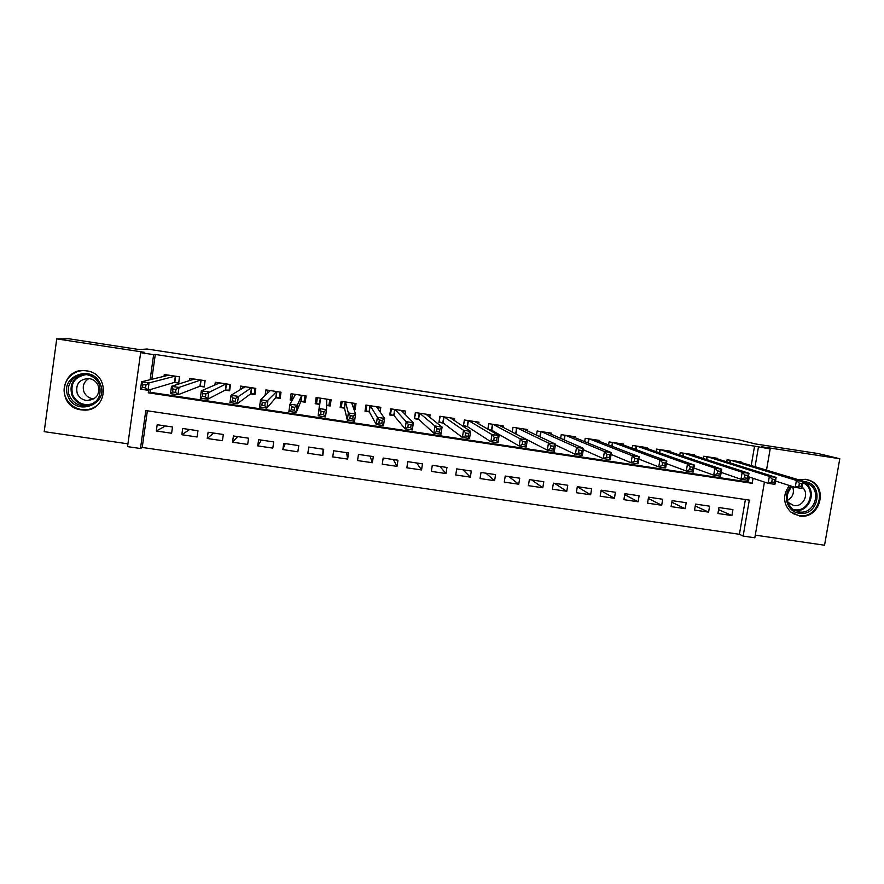 <?xml version="1.0" encoding="UTF-8"?>
<svg xmlns="http://www.w3.org/2000/svg" width="884" height="884" viewBox="0 0 884 884"><rect width="100%" height="100%" fill="white"/><g stroke="black" fill="none" stroke-linecap="round" stroke-linejoin="round"><path stroke-width="1.33" d="M81.184 409.844L83.173 410.032C107.715 412.276 111.086 373.567 86.521 370.849L85.759 370.75C60.488 366.904 55.847 407.115 81.184 409.844M789.379 485.515C782.605 494.952 783.036 503.758 790.694 511.935L799.423 515.924C819.733 519.914 829.104 486.907 809.479 480.332L805.81 479.36L798.075 479.913M147.385 410.795L142.236 447.448L140.479 448.508L127.539 446.63L140.655 352.65L153.639 354.639L150.125 379.711M755.279 535.14L824.551 545.218L839.8 458.73L818.175 453.558L755.212 443.912L738.471 439.702L147.087 349.025L139.329 349.567L68.93 338.782L56.731 338.892L44.2 431.646L127.937 443.834M764.439 482.089L754.826 537.781L743.124 536.08L749.312 500.123L145.794 410.563L140.479 448.508M142.236 447.448L739.411 534.29L743.124 536.08M174.247 382.441L178.723 383.115L179.618 376.827L164.258 374.507L164.004 376.341M199.773 386.297L204.226 386.971L205.121 380.695L189.828 378.385L189.519 380.573M225.188 390.131L229.63 390.805L230.525 384.551L215.298 382.242L214.9 384.982M250.503 393.955L254.923 394.618L255.83 388.374L240.658 386.076L240.128 389.756M275.709 397.756L280.118 398.43L281.024 392.198L265.918 389.91L265.112 395.468M300.825 401.557L305.201 402.209L306.129 395.999L291.079 393.723L290.162 399.944L292.173 400.242M326.616 405.447L330.196 405.988L331.124 399.789L316.141 397.513L315.212 403.723L319.588 404.386M354.042 409.59L355.081 409.745L356.02 403.557L341.091 401.292L340.163 407.491L344.517 408.154M380.109 411.922L380.805 407.314L365.943 405.06L365.004 411.248L369.346 411.9M405.016 414.264L405.502 411.06L390.695 408.817L389.756 414.983L394.076 415.635M429.723 417.248L430.099 414.784L415.358 412.552L414.408 418.707L418.707 419.347M454.288 420.486L454.597 418.497L439.912 416.265L438.961 422.408L443.238 423.06M478.73 423.867L478.995 422.187L464.365 419.977L463.404 426.099L467.68 426.751M503.073 427.315L503.294 425.878L488.73 423.668L487.858 429.16M527.306 430.806L527.505 429.536L512.996 427.337L512.234 432.077M551.428 434.32L551.616 433.193L537.163 431.005L536.489 435.16M575.462 437.845L575.628 436.829L561.229 434.652L560.633 438.353M599.396 441.381L599.551 440.453L585.208 438.287L584.667 441.613M623.231 444.917L623.375 444.066L609.087 441.901L608.59 444.928M646.977 448.442L647.099 447.658L632.878 445.503L632.414 448.287M670.613 451.967L670.735 451.238L656.569 449.094L656.138 451.658M694.172 455.481L694.283 454.807L680.172 452.674L679.774 455.05M717.631 458.995L717.742 458.365L703.675 456.232L703.299 458.453M718.593 509.648L731.908 515.549L717.93 513.493L718.946 507.549L732.924 509.604L731.908 515.549M695.255 505.968L708.592 512.123L694.559 510.068L695.575 504.101L709.609 506.167L708.592 512.123M671.84 502.245L685.188 508.687L671.1 506.62L672.105 500.642L686.194 502.72L685.188 508.687M648.326 498.477L661.696 505.239L647.552 503.162L648.547 497.162L662.691 499.25L661.696 505.239M624.734 494.642L638.104 501.769L623.905 499.681L624.9 493.681L639.099 495.769L638.104 501.769M601.065 490.742L614.424 498.289L600.17 496.2L601.153 490.178L615.408 492.277L614.424 498.289M577.307 486.752L590.645 494.797L576.335 492.697L577.318 486.664L591.628 488.775L590.645 494.797M554.445 483.294L566.777 491.294L552.412 489.183L553.384 483.139L567.76 485.261L566.777 491.294M531.693 479.935L542.809 487.769L528.389 485.647L529.361 479.592L543.782 481.725L542.809 487.769M508.864 476.575L518.753 484.233L504.267 482.111L505.239 476.045L519.726 478.178L518.753 484.233M485.946 473.194L494.598 480.686L480.056 478.553L481.018 472.465L495.559 474.609L494.598 480.686M462.94 469.802L470.343 477.128L455.746 474.984L456.708 468.885L471.305 471.039L470.343 477.128M439.845 466.398L446 473.548L431.348 471.393L432.298 465.282L446.95 467.448L446 473.548M416.673 462.984L421.558 469.957L406.839 467.802L407.778 461.669L422.497 463.846L421.558 469.957M393.402 459.558L397.015 466.354L382.242 464.188L383.181 458.045L397.955 460.221L397.015 466.354M370.042 456.111L372.374 462.73L357.534 460.553L358.473 454.409L373.302 456.597L372.374 462.73M346.605 452.652L347.633 459.094L332.738 456.906L333.666 450.752L348.561 452.939L347.633 459.094M323.069 449.183L322.793 455.448L307.842 453.249L308.903 447.094M285.223 443.602L282.836 449.58L297.853 451.79L298.77 445.602L283.753 443.392L282.836 449.58M261.454 440.099L257.73 445.89L272.802 448.111L273.72 441.912L258.636 439.691L257.73 445.89M237.597 436.586L232.525 442.188L247.664 444.42L248.57 438.199L233.431 435.978L232.525 442.188M213.641 433.061L207.221 438.475L222.425 440.707L223.32 434.486L208.116 432.243L207.221 438.475M189.596 429.513L181.817 434.74L197.077 436.983L197.961 430.74L182.701 428.497L181.817 434.74M739.411 534.29L745.389 499.548M322.793 455.448L323.71 449.282L308.759 447.072L307.842 453.249M172.513 426.994L157.186 424.729L156.302 430.994L171.618 433.248L172.513 426.994M751.212 465.614L754.56 446.155L155.286 354.462L151.805 379.302M150.357 389.579L149.982 392.275L748.405 481.99L749.256 477.029M741.002 462.498L741.101 461.901L727.09 459.779L726.736 461.857M489.349 430.022L492.012 430.42M329.666 402.308L330.063 399.623M316.373 397.557L315.975 400.242M140.655 352.65L144.512 352.318L56.731 338.892M155.286 354.462L153.639 354.639M754.56 446.155L770.163 448.95L766.483 470.277M839.8 458.73L761.522 446.752L770.163 448.95M148.667 390.087L148.291 392.805L752.207 483.305L753.069 478.299M755.046 466.785L758.428 447.149M748.405 481.99L752.207 483.305M149.982 392.275L148.291 392.805M165.463 425.955L156.302 430.994M353.987 406.762L355.081 409.745M329.389 402.264L330.086 402.375L330.196 405.988M317.002 400.397L315.875 400.231L315.212 403.723M292.14 396.629L290.162 399.944M305.731 398.684L304.903 398.562M799.346 483.239L798.86 486.012L801.567 486.421L802.053 483.636L799.346 483.239L796.407 480.443L803.147 481.46L801.943 488.399L795.202 487.393L796.407 480.443L731.178 460.398M737.013 461.282L804.705 481.625C824.562 483.846 818.739 516.897 799.191 513.217C786.97 511.969 781.887 494.686 791.279 486.123M798.86 486.012L795.202 487.393L775.5 481.029M801.567 486.421L801.943 488.399M802.053 483.636L803.147 481.46M792.119 486.399C785.412 494.244 785.489 501.792 792.362 509.007L798.97 511.902C814.949 515.052 822.695 489.294 807.457 483.614L802.959 482.542M792.539 486.531C794.639 492.565 792.893 497.217 787.324 500.466M787.743 502.2L793.721 505.515C803.401 507.46 809.965 493.173 802.153 487.172M792.86 513.527L798.782 515.56C818.927 519.505 828.231 486.797 808.772 480.244L804.97 479.25M100.312 384.098C109.572 404.154 75.891 417.149 68.09 396.474C58.753 376.341 92.61 363.379 100.312 384.098M69.527 395.966C72.366 401.966 77.129 405.292 83.803 405.955C96.931 404.397 102.113 397.248 99.34 384.507C96.688 378.783 92.201 375.468 85.87 374.54C74.322 372.871 64.676 385.523 69.527 395.966M93.969 398.839L93.671 398.828C89.14 398.353 85.925 396.076 84.013 391.999C82.146 386.22 83.781 381.733 88.919 378.518M77.251 393.535C79.217 397.723 82.532 400.065 87.196 400.551C96.466 399.502 100.124 394.474 98.179 385.49C96.301 381.435 93.129 379.103 88.643 378.485C79.118 379.291 75.317 384.308 77.251 393.535M87.947 371.114L86.113 370.816C71.737 368.65 59.648 384.396 65.703 397.391C69.25 404.883 75.195 409.027 83.538 409.8C88.389 409.988 92.732 408.673 96.577 405.855M85.372 405.513L86.334 405.9M713.642 457.746L776.13 477.393L774.925 484.344L768.163 483.327L748.405 476.741M771.754 481.946L774.472 482.355L774.959 479.559L772.24 479.15L771.754 481.946L768.163 483.327L769.356 476.377L707.786 456.851M772.24 479.15L769.356 476.377L776.13 477.393L774.959 479.559M774.472 482.355L774.925 484.344M745.013 475.062L744.527 477.857L747.256 478.266L747.742 475.47L745.013 475.062L742.195 472.277L748.991 473.305L747.798 480.277L740.991 479.261L742.195 472.277L684.293 453.293M690.172 454.188L748.991 473.305L747.742 475.47M744.527 477.857L740.991 479.261L721.189 472.41M747.256 478.266L747.798 480.277M717.653 470.94L717.178 473.747L719.919 474.156L720.394 471.36L717.653 470.94L714.902 468.166L721.731 469.194L720.537 476.189L713.708 475.161L714.902 468.166L660.702 449.724M666.613 450.619L721.731 469.194L720.394 471.36M717.178 473.747L713.708 475.161L693.841 468.023M719.919 474.156L720.537 476.189M690.172 466.807L689.697 469.625L692.459 470.034L692.934 467.227L690.172 466.807L687.476 464.034L694.349 465.072L693.155 472.078L686.293 471.05L687.476 464.034L637.033 446.133M642.955 447.028L694.349 465.072L692.934 467.227M689.697 469.625L686.293 471.05L666.392 463.57M692.459 470.034L693.155 472.078M662.569 462.652L662.094 465.47L664.867 465.89L665.332 463.072L662.569 462.652L659.928 459.89L666.834 460.929L665.652 467.945L658.757 466.918L659.928 459.89L613.253 442.53M619.209 443.437L666.834 460.929L665.332 463.072M662.094 465.47L658.757 466.918L638.812 459.05M664.867 465.89L665.652 467.945M634.834 458.487L634.369 461.304L637.143 461.724L637.618 458.895L634.834 458.487L632.259 455.713L639.187 456.763L638.016 463.802L631.088 462.763L632.259 455.713L589.396 438.917M595.363 439.823L639.187 456.763L637.618 458.895M634.369 461.304L631.088 462.763L611.12 454.442M637.143 461.724L638.016 463.802M606.976 454.288L606.501 457.127L609.297 457.547L609.761 454.707L606.976 454.288L604.457 451.525L611.419 452.575L610.258 459.636L603.297 458.597L604.457 451.525L565.428 435.282M571.429 436.199L611.419 452.575L609.761 454.707M606.501 457.127L603.297 458.597L583.307 449.724M609.297 457.547L610.258 459.636M578.976 450.078L578.512 452.917L581.318 453.337L581.783 450.497L578.976 450.078L576.534 447.326L583.528 448.376L582.368 455.459L575.385 454.409L576.534 447.326L541.384 431.646M547.406 432.552L583.528 448.376L581.783 450.497M578.512 452.917L575.385 454.409L555.384 444.873M581.318 453.337L582.368 455.459M550.854 445.845L550.4 448.696L553.218 449.116L553.671 446.276L550.854 445.845L548.478 443.094L555.506 444.155L554.356 451.249L547.329 450.199L548.478 443.094L517.228 427.989M523.273 428.895L555.506 444.155L553.671 446.276M550.4 448.696L547.329 450.199L515.637 433.834M553.218 449.116L554.356 451.249M500.62 426.044L500.72 425.48M522.599 441.591L522.146 444.453L524.974 444.873L525.439 442.022L522.599 441.591L520.289 438.851L527.35 439.912L526.201 447.028L519.151 445.967L520.289 438.851L492.985 424.309M499.051 425.226L527.35 439.912L525.439 442.022M522.146 444.453L519.151 445.967L491.769 430.287L488.244 429.381M524.974 444.873L526.201 447.028M476.476 422.552L476.587 421.823M463.492 425.547L464.487 419.988M494.222 437.326L493.769 440.188L496.609 440.619L497.062 437.757L494.222 437.326L491.968 434.585L499.062 435.646L497.924 442.785L490.841 441.724L491.968 434.585L468.642 420.618M474.73 421.546L499.062 435.646L497.062 437.757M493.769 440.188L490.841 441.724L467.47 426.618L463.603 425.613M496.609 440.619L497.924 442.785M452.21 419.104L452.365 418.154M439.061 421.734L440.221 416.32M465.702 433.038L465.249 435.9L468.111 436.331L468.553 433.469L465.702 433.038L463.514 430.298L470.642 431.37L469.514 438.519L462.387 437.447L463.514 430.298L444.199 416.916M450.321 417.845L470.642 431.37L468.553 433.469M465.249 435.9L462.387 437.447L443.072 422.928L439.337 421.944M468.111 436.331L469.514 438.519M427.845 415.756L428.044 414.474M414.541 417.856L415.845 412.618M437.05 428.729L436.597 431.602L439.47 432.033L439.923 429.16L437.05 428.729L434.928 425.989L442.088 427.071L440.972 434.232L433.812 433.16L434.928 425.989L419.657 413.204M425.801 414.132L442.088 427.071L439.923 429.16M436.597 431.602L433.812 433.16L418.574 419.226L414.983 418.265M439.47 432.033L440.972 434.232M403.347 412.585L403.623 410.773M389.932 413.845L390.518 414.574L391.38 408.916M408.264 424.397L407.822 427.281L410.706 427.712L411.148 424.828L408.264 424.397L406.209 421.668L413.403 422.751L412.298 429.933L405.104 428.851L406.209 421.668L395.015 409.469M401.192 410.397L413.403 422.751L411.148 424.828M407.822 427.281L405.104 428.851L393.977 415.513L390.518 414.574M410.706 427.712L412.298 429.933M378.683 409.856L379.114 407.06M365.269 409.513L365.965 410.861L366.816 405.192M379.335 420.044L378.893 422.928L381.8 423.37L382.242 420.475L379.335 420.044L377.358 417.314L384.584 418.408L383.479 425.613L376.264 424.53L377.358 417.314L370.286 405.723M376.474 406.662L384.584 418.408L382.242 420.475M378.893 422.928L376.264 424.53L369.28 411.789L365.965 410.861M381.8 423.37L383.479 425.613M353.699 408.629L354.506 403.325M340.782 403.325L341.147 401.303L341.401 402.452L341.301 407.137L342.163 401.458M350.285 415.668L349.843 418.563L352.749 419.005L353.191 416.11L350.285 415.668L348.362 412.95L355.622 414.043L354.539 421.27L347.279 420.176L348.362 412.95L345.445 401.955L344.495 408.043L341.301 407.137M351.666 402.894L355.622 414.043L353.191 416.11M349.843 418.563L347.279 420.176L344.495 408.043M352.749 419.005L354.539 421.27M326.627 405.215L328.936 405.27L329.787 399.59M320.649 414.187L323.577 414.618L324.008 411.712L321.08 411.281L320.649 414.187L318.163 415.812L319.234 408.563L326.527 409.657L325.445 416.905L318.163 415.812L319.599 404.286L316.549 403.402L317.4 397.712M321.08 411.281L319.234 408.563L320.505 398.176L319.599 404.286M326.748 399.126L326.527 409.657L324.008 411.712M323.577 414.618L325.445 416.905M305.256 398.618L305.643 395.921M305.223 398.618L305.179 396.971L304.129 401.524L304.98 395.822M292.394 399.855L291.698 399.645L292.538 393.944M304.129 401.524L300.858 401.458L296.228 412.519L288.902 411.414L289.974 404.154L295.477 394.386M291.753 406.861L289.974 404.154L297.3 405.259L296.228 412.519L294.262 410.22L294.692 407.303L291.753 406.861L291.322 409.778L294.262 410.22M301.742 395.336L297.3 405.259L294.692 407.303M288.902 411.414L291.322 409.778M280.814 393.623L279.233 397.767L280.073 392.054M267.067 393.634L267.576 390.164M279.233 397.767L275.786 397.667L266.869 408.11L259.509 407.005L260.57 399.723L270.327 390.573M262.272 402.43L260.57 399.723L267.929 400.828L266.869 408.11L264.802 405.789L265.222 402.872L262.272 402.43L261.841 405.347L264.802 405.789M276.626 391.535L265.222 402.872M259.509 407.005L261.841 405.347M255.111 393.303L254.227 393.988L255.056 388.264M242.205 388.496L242.514 386.363M254.227 393.988L250.614 393.866L237.365 403.69L229.973 402.574L231.022 395.27L245.067 386.761M232.658 397.977L231.022 395.27L238.426 396.386L237.365 403.69L235.199 401.347L235.63 398.419L232.658 397.977L232.238 400.905L235.199 401.347M251.41 387.711L235.63 398.419M229.973 402.574L232.238 400.905M229.763 389.844L229.122 390.198L229.95 384.463M217.144 384.032L217.353 382.551M229.122 390.198L225.343 390.054L207.729 399.236L200.292 398.12L201.342 390.794L219.74 382.916M202.9 393.49L201.342 390.794L208.779 391.921L207.729 399.236L205.464 396.883L205.884 393.944L202.9 393.49L202.48 396.43L205.464 396.883M226.094 383.877L205.884 393.944M200.292 398.12L202.48 396.43M204.337 386.22L204.734 380.639M191.938 379.811L192.093 378.717M203.917 386.385L199.961 386.22L177.938 394.772L170.479 393.645L171.518 386.308L194.292 379.059M172.999 388.993L171.518 386.308L178.988 387.435L177.938 394.772L175.584 392.386L175.993 389.446L172.999 388.993L172.579 391.943L175.584 392.386M200.668 380.021L178.988 387.435L175.993 389.446M170.479 393.645L172.579 391.943M178.811 382.507L179.419 376.805M166.601 375.7L166.722 374.882M178.601 382.573L174.48 382.374L148.015 390.275L140.512 389.148L141.539 381.789L168.745 375.181M142.954 384.474L141.539 381.789L149.053 382.927L148.015 390.275L145.551 387.877L145.97 384.927L142.954 384.474L142.545 387.424L145.551 387.877M175.142 376.153L149.053 382.927L145.97 384.927M140.512 389.148L142.545 387.424M730.593 460.31L730.14 462.929M730.14 460.244L729.709 462.796M803.843 482.631C818.153 488.951 810.064 513.35 794.694 510.3L794.097 510.201M792.793 509.35L794.373 509.681C809.413 512.654 817.07 488.631 802.915 482.797M90.389 404.971L86.157 405.292C79.538 404.629 74.831 401.336 72.024 395.391C69.151 385.137 72.753 378.175 82.809 374.496M86.124 374.573C74.455 376.86 69.991 383.722 72.742 395.148C77.328 403.513 84.19 406.308 93.317 403.524M707.222 456.774L706.747 459.569L707.222 456.774M706.791 456.708L706.327 459.437M683.244 456.221L683.752 453.216L683.255 456.221M683.343 453.149L682.846 456.089M660.215 449.647L659.663 452.895M659.807 449.58L659.276 452.763M636.568 446.066L635.983 449.591M636.182 446L635.607 449.459M612.833 442.464L612.192 446.332L612.778 442.464M612.457 442.409L611.839 446.188M588.998 438.862L588.302 443.105M588.645 438.807L587.959 442.972M565.075 435.237L564.312 439.956M564.732 435.182L563.981 439.812M541.052 431.591L540.201 436.906M540.732 431.547L539.892 436.762M516.941 427.944L515.98 433.933M516.632 427.889L515.681 433.845M492.731 424.276L491.769 430.287M492.432 424.232L491.493 430.199M468.421 420.585L467.47 426.618M468.144 420.541L467.205 426.53M444.011 416.894L443.072 422.928M443.746 416.85L442.818 422.839M419.513 413.182L418.574 419.226M419.259 413.137L418.331 419.149M394.905 409.447L393.977 415.513M394.673 409.414L393.756 415.436M370.208 405.712L369.28 411.789M369.998 405.679L369.081 411.712M345.213 401.922L344.296 407.966M326.914 399.148L326.726 400.419M320.328 398.154L319.422 404.209M301.963 395.369L301.057 401.435M301.764 395.336L300.858 401.458M276.902 391.568L276.007 397.656M276.692 391.535L275.786 397.667M251.741 387.756L250.857 393.855M251.509 387.722L250.614 393.866M226.481 383.932L225.597 390.043M226.227 383.899L225.343 390.054M201.11 380.087L200.237 386.209M200.845 380.054L199.961 386.22M175.64 376.23L174.778 382.363M175.363 376.186L174.48 382.374M809.479 480.332L806.86 479.548M804.672 482.763L807.457 483.614M87.196 400.551L93.671 398.828M90.488 404.927L83.803 405.955M660.182 449.647L659.641 452.884M636.524 446.055L635.95 449.58M588.943 438.851L588.247 443.083M565.009 435.226L564.246 439.934M540.975 431.58L540.124 436.873M516.853 427.922L515.902 433.911M492.631 424.254L491.692 430.254M468.321 420.574L467.382 426.574M443.912 416.872L442.972 422.895M419.403 413.159L418.475 419.182M394.805 409.436L393.877 415.469M370.098 405.69L369.18 411.734M345.301 401.933L344.384 407.988M320.395 398.165L319.489 404.231"/></g></svg>
